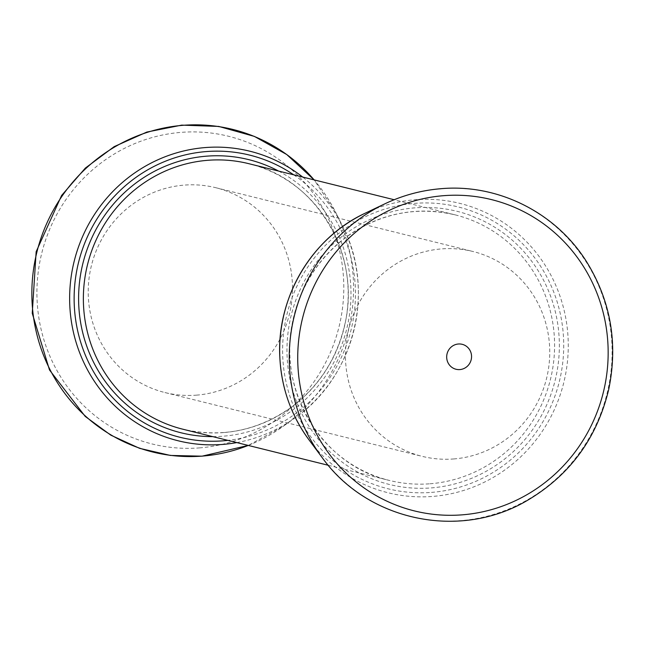<?xml version="1.0" encoding="UTF-8"?>
<svg xmlns="http://www.w3.org/2000/svg" width="645" height="645" viewBox="0 0 645 645"><rect width="100%" height="100%" fill="white"/><g stroke="black" fill="none" stroke-linecap="round" stroke-linejoin="round"><path stroke-width="0.48" stroke-dasharray="3.23 2.42" d="M196.411 395.151A105.53 101.934 103.9 0 0 292.032 298.522A105.53 101.934 103.9 0 0 215.761 187.703A105.53 101.934 103.9 0 0 91.421 265.587A105.53 101.934 103.9 0 0 164.951 392.555A105.53 101.934 103.9 0 0 196.411 395.151M453.661 458.958A105.53 101.934 103.9 0 0 549.282 362.329A105.53 101.934 103.9 0 0 473.011 251.51A105.53 101.934 103.9 0 0 348.663 329.393A105.53 101.934 103.9 0 0 422.201 456.362A105.53 101.934 103.9 0 0 453.661 458.958M199.45 447.896A158.525 153.123 103.9 0 0 318.461 200.909A158.525 153.123 103.9 0 0 53.156 221.582A158.525 153.123 103.9 0 0 199.45 447.896M236.804 442.591A149.156 144.077 103.9 0 0 295.079 417.807A149.156 144.077 103.9 0 0 342.6 226.185A149.156 144.077 103.9 0 0 302.666 177.036M248.244 445.429A166.192 160.524 103.9 0 0 283.034 426.434A166.192 160.524 103.9 0 0 335.989 212.931A166.192 160.524 103.9 0 0 314.107 179.874L335.989 212.931L342.6 226.185C376.051 289.839 354.403 377.156 295.079 417.807L283.034 426.434L248.252 445.437M278.608 171.07A140.707 135.918 -76.1 0 1 346.712 328.91A140.707 135.918 -76.1 0 1 212.737 436.625M293.701 174.819A145.327 140.376 -76.1 0 1 351.041 329.982A145.327 140.376 -76.1 0 1 227.838 440.374M223.63 432.577A136.796 132.136 -76.1 0 1 182.841 429.207C221.953 438.092 258.202 430.691 291.588 406.995C318.759 386.428 336.4 359.329 344.494 325.709C362.297 255.686 316.671 178.649 248.712 163.661A136.796 132.136 -76.1 0 1 347.582 307.318A136.796 132.136 -76.1 0 1 223.63 432.577M430.03 483.774A136.796 132.136 103.9 0 0 553.982 358.515A136.796 132.136 103.9 0 0 455.112 214.85A136.796 132.136 103.9 0 0 293.927 315.816A136.796 132.136 103.9 0 0 389.249 480.404A136.796 132.136 103.9 0 0 430.03 483.774M431.239 487.91A140.707 135.918 103.9 0 0 536.866 268.675A140.707 135.918 103.9 0 0 301.384 287.033A140.707 135.918 103.9 0 0 431.239 487.91M431.497 492.393A145.214 140.263 103.9 0 0 540.51 266.143A145.214 140.263 103.9 0 0 297.482 285.082A145.214 140.263 103.9 0 0 431.497 492.393M365.159 213.221A149.068 143.988 -76.1 0 1 415.428 199.716A149.068 143.988 -76.1 0 1 568.019 336.851A149.068 143.988 -76.1 0 1 432.537 496.432A149.068 143.988 -76.1 0 1 308.955 439.801M441.115 188.711A166.781 161.097 -76.1 0 1 597.31 421.886A166.781 161.097 -76.1 0 1 321.984 457.329M164.951 392.555L422.201 456.362M215.761 187.703L473.011 251.51M328.305 465.287L389.249 480.404C321.283 465.416 275.665 388.379 293.459 318.356C301.562 284.735 319.202 257.637 346.365 237.07C379.76 213.374 416.009 205.965 455.112 214.85L394.168 199.732"/><path stroke-width="0.97" d="M302.666 177.036A149.156 144.077 103.9 0 0 205.449 147.552A149.156 144.077 103.9 0 0 69.886 307.23A149.156 144.077 103.9 0 0 222.565 444.437A149.156 144.077 103.9 0 0 236.804 442.591M248.252 445.437L202.022 456.176L170.385 455.435L139.586 448.34L110.827 435.165L85.213 416.42L49.496 369.972L32.25 313.293L36.152 251.703L61.598 195.475L85.325 168.103L114.197 146.625L146.842 132.064L181.697 125.13L218.744 126.428L254.396 136.409L286.759 154.542L314.123 179.882A166.192 160.524 103.9 0 0 44.416 228.919A166.192 160.524 103.9 0 0 202.24 456.104A166.192 160.524 103.9 0 0 248.244 445.429M212.737 436.625A140.707 135.918 -76.1 0 1 78.634 301.57A140.707 135.918 -76.1 0 1 206.722 156.155A140.707 135.918 -76.1 0 1 278.608 171.07M227.838 440.374A145.327 140.376 -76.1 0 1 74.538 309.56A145.327 140.376 -76.1 0 1 206.456 151.559A145.327 140.376 -76.1 0 1 293.701 174.819M328.305 465.287L182.841 429.207A136.796 132.136 -76.1 0 1 83.971 285.55A136.796 132.136 -76.1 0 1 207.924 160.291A136.796 132.136 -76.1 0 1 248.712 163.661L394.168 199.732M321.984 457.329C367.36 521.015 459.845 540.454 527.255 500.472C569.801 475.317 596.956 438.318 608.711 389.467C618.216 343.277 610.71 300.497 586.192 261.12C555.418 212.447 497.98 183.712 441.269 188.671C421.628 190.235 402.827 195.282 384.863 203.82A166.781 161.097 -76.1 0 0 321.984 457.329L308.955 439.801A149.068 143.988 -76.1 0 1 365.159 213.221L384.863 203.82A166.781 161.097 -76.1 0 1 441.115 188.711M462.143 514.847A160.355 154.897 103.9 0 0 607.888 343.18A160.355 154.897 103.9 0 0 443.744 195.669A160.355 154.897 103.9 0 0 297.998 367.336A160.355 154.897 103.9 0 0 462.143 514.847M459.853 369.577A12.852 12.416 103.9 0 0 469.504 349.558A12.852 12.416 103.9 0 0 447.993 351.235A12.852 12.416 103.9 0 0 459.853 369.577M308.955 439.801C291.266 415.67 281.567 388.419 279.865 358.039C276.141 298.2 311.64 237.892 365.159 213.221"/></g></svg>
